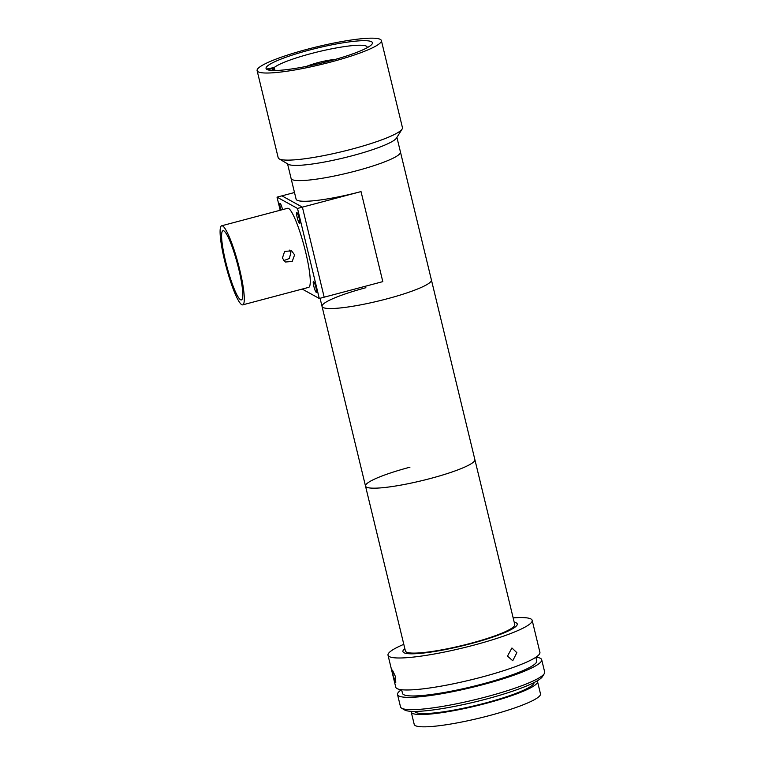 <?xml version="1.0" encoding="UTF-8"?>
<svg xmlns="http://www.w3.org/2000/svg" width="765" height="765" viewBox="0 0 765 765"><rect width="100%" height="100%" fill="white"/><g stroke="black" fill="none" stroke-linecap="round" stroke-linejoin="round"><path stroke-width="1.15" d="M329.208 61.085A54.726 7.774 -13.6 0 0 372.431 42.725A54.726 7.774 -13.6 0 0 309.28 50.098A54.726 7.774 -13.6 0 0 266.057 68.468A54.726 7.774 -13.6 0 0 329.208 61.085M257.107 70.629L278.183 157.714A63.925 9.084 -13.6 0 0 279.129 158.833A63.925 9.084 -13.6 0 0 351.957 149.108A63.925 9.084 -13.6 0 0 402.113 129.075A63.925 9.084 -13.6 0 0 402.447 127.65L381.381 40.564A63.925 9.084 -13.6 0 0 307.607 49.18A63.925 9.084 -13.6 0 0 257.107 70.629A63.925 9.084 -13.6 0 0 330.882 62.013A63.925 9.084 -13.6 0 0 381.381 40.564M279.129 158.833L288.262 164.274A56.256 7.994 -13.6 0 0 352.34 155.716A56.256 7.994 -13.6 0 0 396.48 138.092L402.113 129.075M294.487 192.512L277.026 197.15L297.509 208.443L302.395 207.143L281.903 195.85L302.395 207.143L324.178 297.183L302.395 207.143L361.023 191.585A56.256 7.994 166.4 0 1 296.103 199.168L291.102 178.503A56.256 7.994 -13.6 0 0 356.021 170.92A56.256 7.994 -13.6 0 0 400.458 152.044A56.256 7.994 166.4 0 1 356.021 170.92A56.256 7.994 166.4 0 1 291.102 178.503L287.554 163.853M386.975 298.847A56.256 7.994 166.4 0 1 322.046 306.43A56.256 7.994 -13.6 0 0 387.578 298.685A56.256 7.994 -13.6 0 0 431.412 279.971A56.256 7.994 166.4 0 1 386.975 298.847M297.509 208.443L319.292 298.484L382.806 281.625L361.023 191.585M299.23 218.561A5.623 0.851 -104.9 0 0 296.763 212.555A5.623 0.851 -104.9 0 0 297.183 217.432A5.623 0.851 -104.9 0 0 299.651 223.428A5.623 0.851 -104.9 0 0 299.23 218.561M282.543 209.629A5.623 0.851 -104.9 0 0 282.467 209.314A5.623 0.851 -104.9 0 0 280 203.318A5.623 0.851 -104.9 0 0 280.42 208.185A5.623 0.851 -104.9 0 0 280.927 210.059M315.897 287.439A5.623 0.851 -104.9 0 0 313.43 281.444A5.623 0.851 -104.9 0 0 313.841 286.311A5.623 0.851 -104.9 0 0 316.308 292.316A5.623 0.851 -104.9 0 0 315.897 287.439M221.707 225.771L287.659 208.271A40.918 6.216 75.1 0 1 305.608 251.924A40.918 6.216 75.1 0 1 308.649 287.363L242.696 304.862A40.918 6.216 75.1 0 1 224.747 261.209A40.918 6.216 75.1 0 1 221.707 225.771A40.918 6.216 75.1 0 1 239.646 269.423A40.918 6.216 75.1 0 1 242.696 304.862M294.611 254.841L292.23 261.41L285.374 262.032L282.4 258.082L284.628 251.417L291.541 250.834L294.611 254.841M289.495 250.126L290.891 252.785L289.294 258.541L283.662 260.626M238.718 268.917A35.802 5.431 -104.9 0 0 223.017 230.714A35.802 5.431 -104.9 0 0 225.675 261.726A35.802 5.431 -104.9 0 0 241.377 299.918A35.802 5.431 -104.9 0 0 238.718 268.917M280.191 210.251L277.026 197.15M319.292 298.484L302.213 289.065M367.085 47.774A48.587 6.904 166.4 0 0 367.162 47.038A48.587 6.904 166.4 0 0 325.173 50.174A48.587 6.904 166.4 0 0 274.233 67.492L274.96 70.514M274.233 67.492L266.918 68.993M267.377 69.663L273.229 68.458L273.727 70.514M273.115 70.504A48.587 6.904 166.4 0 1 272.723 69.892A48.587 6.904 166.4 0 1 273.229 68.458M409.944 467.195A56.256 7.994 -13.6 0 0 365.507 486.071A56.256 7.994 -13.6 0 0 431.039 478.335A56.256 7.994 -13.6 0 0 474.874 459.622L396.92 137.404M365.88 287.716A56.256 7.994 -13.6 0 0 322.046 306.43L320.076 298.274M414.783 711.421A61.372 8.721 -13.6 0 0 485.957 702.872A61.372 8.721 -13.6 0 0 534.056 682.571M544.278 673.659L542.404 676.662A71.594 10.175 166.4 0 1 486.703 698.961A71.594 10.175 166.4 0 1 404.656 709.987L401.615 708.17A74.157 10.538 -13.6 0 0 486.588 696.752A74.157 10.538 -13.6 0 0 544.278 673.659A74.157 10.538 -13.6 0 0 544.67 672.005L541.687 659.707A74.157 10.538 -13.6 0 0 535.959 657.183M401.491 689.714A74.157 10.538 -13.6 0 0 397.542 694.582L400.516 706.879A74.157 10.538 -13.6 0 0 401.615 708.17M397.542 694.582A74.157 10.538 -13.6 0 0 483.614 684.455A74.157 10.538 -13.6 0 0 541.687 659.707M401.625 689.734L402.505 693.377A69.041 9.811 -13.6 0 0 482.648 683.948A69.041 9.811 -13.6 0 0 536.724 660.903L535.835 657.259M393.162 675.61L392.464 670.13L395.572 676.872L395.754 682.485L393.162 675.61M403.796 644.331A74.157 10.538 -13.6 0 0 388.018 655.213L395.754 687.2A74.157 10.538 -13.6 0 0 481.826 677.073A74.157 10.538 -13.6 0 0 539.908 652.325L532.172 620.339A74.157 10.538 -13.6 0 0 513.152 617.881M388.018 655.213A74.157 10.538 -13.6 0 0 474.09 645.086A74.157 10.538 -13.6 0 0 532.172 620.339M471.192 643.575A58.809 8.358 -13.6 0 0 517.255 623.953A58.809 8.358 -13.6 0 0 514.195 622.184A58.809 8.358 -13.6 0 1 517.255 623.953A58.809 8.358 -13.6 0 1 470.8 643.681A58.809 8.358 -13.6 0 1 402.926 651.608A58.809 8.358 -13.6 0 0 471.192 643.575M507.491 656.102L511.928 647.984L516.853 652.65L512.751 660.75L507.491 656.102M411.274 711.345A64.949 9.228 -13.6 0 0 411.245 712.1L414.219 724.398A64.949 9.228 -13.6 0 0 489.61 715.533A64.949 9.228 -13.6 0 0 540.482 693.855L537.508 681.548A64.949 9.228 -13.6 0 0 537.145 680.898M411.245 712.1A64.949 9.228 -13.6 0 0 486.636 703.226A64.949 9.228 -13.6 0 0 537.508 681.548M404.838 648.634A58.809 8.358 -13.6 0 0 402.926 651.608A58.809 8.358 -13.6 0 1 404.838 648.634M365.507 486.071L405.412 651.005A56.256 7.994 -13.6 0 0 470.332 643.422A56.256 7.994 -13.6 0 0 514.769 624.546L474.874 459.622A56.256 7.994 -13.6 0 1 430.437 478.488A56.256 7.994 -13.6 0 1 365.507 486.071L322.046 306.43M335.625 59.326A117.112 117.112 0 0 0 306.392 66.392"/></g></svg>
